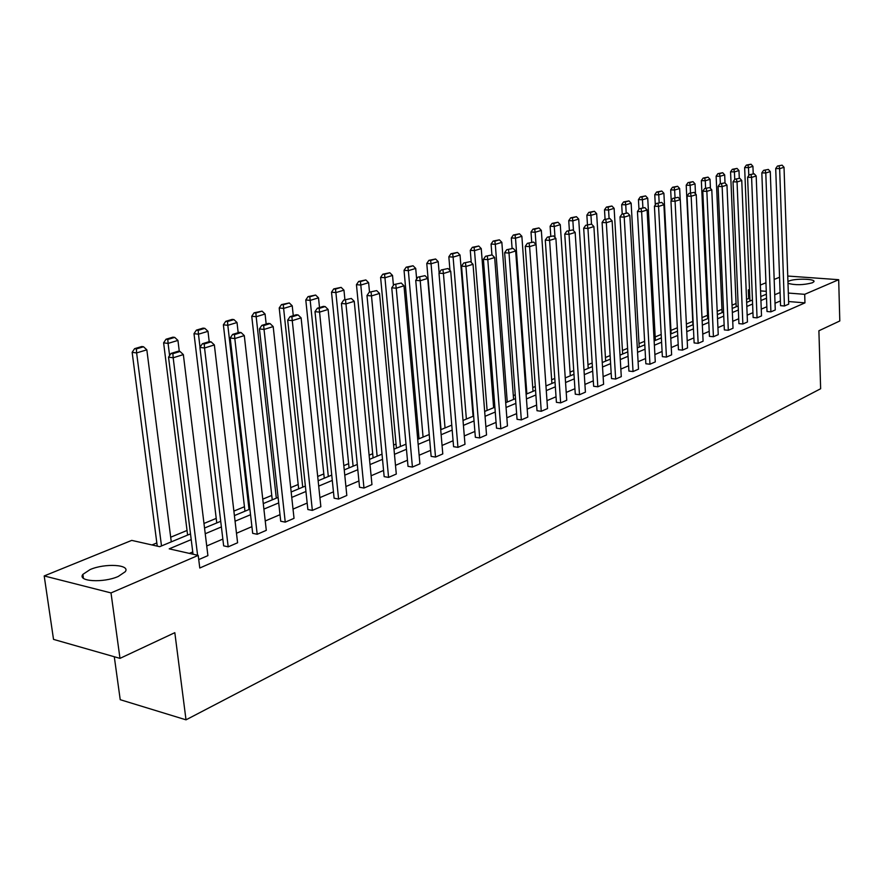 <?xml version="1.0" encoding="UTF-8"?>
<svg xmlns="http://www.w3.org/2000/svg" width="884" height="884" viewBox="0 0 884 884"><rect width="100%" height="100%" fill="white"/><g stroke="black" fill="none" stroke-linecap="round" stroke-linejoin="round"><path stroke-width="1.33" d="M787.931 281.565L788.915 281.057C795.07 278.228 816.043 278.769 813.888 281.731L812.385 282.781C803.401 285.134 795.269 285.311 787.987 283.311M118.268 576.445C103.439 583.153 77.019 581.539 82.886 574.368L90.135 569.561C104.975 563.031 130.81 564.567 125.241 571.727L118.268 576.445M114.29 656.746L120.224 699.697L186.016 719.83L820.639 388.739L818.893 330.771L839.8 320.969L838.684 279.698L804.694 294.328L788.318 293.057M186.016 719.83L174.822 632.679L119.992 658.37L53.526 639.386L44.2 575.937L131.738 540.389L159.695 546.688L190.502 533.87M749.853 298.394L746.527 299.179M736.063 303.499L732.04 305.168M721.963 309.334L717.2 311.301M707.531 315.29L701.984 317.588M692.758 321.4L686.382 324.041M677.343 327.776L670.934 330.428M661.188 334.45L655.177 336.937M644.613 341.301L639.01 343.622M627.596 348.34L622.435 350.473M610.126 355.567L605.429 357.501M592.169 362.981L587.982 364.716M573.727 370.606L570.058 372.12M554.776 378.44L551.649 379.733M535.273 386.507L532.743 387.546M515.217 394.794L513.306 395.59M494.576 403.325L493.316 403.844M473.327 412.11L472.763 412.342M418.684 434.696L417.347 435.248M396.032 444.066L393.612 445.072M372.694 453.713L369.103 455.194M348.627 463.658L343.821 465.647M323.809 473.923L317.688 476.454M298.195 484.509L290.692 487.614M271.753 495.438L262.769 499.151M244.448 506.731L233.884 511.096M216.215 518.4L203.972 523.461M187.032 530.466L170.689 537.218M156.833 542.942L151.982 544.953M748.66 298.295L748.328 289.93L749.499 289.455M760.351 285.046L765.942 282.781M774.174 279.432L779.555 277.245M787.743 276.04L838.684 279.698M119.992 658.37L111.008 592.921L44.2 575.937M767.014 311.511L770.903 311.842L765.787 172.988L761.831 172.855L767.014 311.511M768.329 169.43L763.599 170.347L768.329 169.43L770.273 171.584L775.268 309.952L770.903 311.842M738.913 323.632L742.858 323.986L737.046 181.949L733.035 181.795L738.913 323.632M739.742 178.27L734.847 179.231L739.742 178.27L741.753 180.48L747.444 321.997L742.858 323.986M709.432 336.34L713.421 336.727L706.846 191.364L702.78 191.198L709.432 336.34M709.719 187.563L704.636 188.568L709.719 187.563L711.786 189.817L718.239 334.649L713.421 336.727M678.448 349.71L682.492 350.119L675.078 201.265L670.956 201.077L678.448 349.71M678.15 197.331L672.857 198.381L678.15 197.331L680.282 199.651L687.553 347.931L682.492 350.119M645.85 363.766L649.95 364.219L641.618 211.707L637.441 211.486L645.85 363.766M644.889 207.618L639.375 208.723L644.889 207.618L647.099 209.994L655.276 361.91L649.95 364.219M611.507 378.573L615.662 379.059L606.325 222.713L602.092 222.47L611.507 378.573M609.827 218.47L604.07 219.63L609.827 218.47L612.115 220.901L621.286 376.628L615.662 379.059M575.285 394.198L579.495 394.728L569.042 234.337L564.754 234.072L575.285 394.198M572.788 229.928L566.788 231.155L572.788 229.928L575.164 232.426L585.418 392.153L579.495 394.728M537.008 410.706L541.262 411.281L529.604 246.636L525.262 246.338L537.008 410.706M533.604 242.061L527.339 243.343L533.604 242.061L536.069 244.614L547.539 408.563L541.262 411.281M496.51 428.165L500.819 428.795L487.802 259.664L483.404 259.344L496.51 428.165M492.101 254.901L485.537 256.261L492.101 254.901L494.664 257.531L507.46 425.911L500.819 428.795M453.58 446.685L457.945 447.359L443.425 273.499L438.983 273.145L453.58 446.685M448.055 268.526L441.171 269.974L448.055 268.526L450.718 271.233L464.984 444.309L457.945 447.359M408.01 466.343L412.419 467.072L396.242 288.217L391.756 287.819L408.01 466.343M401.226 283.024L393.988 284.549L401.226 283.024L403.999 285.797L419.9 463.835L412.419 467.072M359.534 487.25L363.976 488.045L345.964 303.897L341.423 303.455L359.534 487.25M351.335 298.461L343.721 300.074L351.335 298.461L354.241 301.311L371.954 484.598L363.976 488.045M307.864 509.527L312.35 510.399L292.272 320.638L287.698 320.141L307.864 509.527M298.085 314.936L296.262 314.748L290.051 316.66L291.886 316.859L298.085 314.936L301.113 317.875L320.859 506.72L312.35 510.399M252.68 533.328L257.2 534.279L234.812 338.55L230.205 337.997L252.68 533.328M241.111 332.561L239.277 332.351L232.625 334.406L234.47 334.616L241.111 332.561L244.293 335.6L266.294 530.345L257.2 534.279M180.027 351.467L178.17 351.235L171.032 353.434L172.888 353.677L180.027 351.467L183.353 354.606L207.906 555.627L198.745 559.594M780.395 300.947L775.025 303.245M766.837 306.748L761.268 309.124M752.936 312.682L747.168 315.146M738.715 318.748L732.726 321.312M724.14 324.981L717.93 327.632M709.2 331.356L702.758 334.108M693.885 337.898L687.211 340.749M678.194 344.605L671.254 347.567M662.083 351.478L654.889 354.561M645.563 358.539L638.082 361.733M628.601 365.777L620.833 369.103M611.187 373.225L603.12 376.661M593.297 380.86L584.921 384.441M574.92 388.706L566.213 392.43M556.036 396.772L546.986 400.64M536.61 405.071L527.196 409.093M516.621 413.613L506.841 417.789M496.057 422.386L485.88 426.74M474.885 431.436L464.299 435.956M453.083 440.751L442.055 445.459M430.618 450.343L419.138 455.249M407.447 460.233L395.491 465.349M383.568 470.443L371.092 475.769M358.915 480.973L345.909 486.52M333.456 491.836L319.909 497.626M307.168 503.062L293.024 509.107M280.007 514.676L265.233 520.974M251.907 526.665L236.481 533.262M222.845 539.085L206.723 545.969M192.745 551.936L189.364 553.384M191.22 539.605L169.209 548.842L198.215 555.384L199.784 568.014L804.959 302.869L788.616 301.543M223.652 545.848L228.194 546.842L204.547 347.998L199.917 347.412L223.652 545.848M211.11 341.854L209.265 341.622L202.381 343.754L204.237 343.975L211.11 341.854L214.359 344.937L237.597 542.765L228.194 546.842M280.725 521.228L285.245 522.135L264.04 329.445L259.443 328.914L280.725 521.228M270.084 323.599L268.25 323.4L261.841 325.378L263.675 325.588L270.084 323.599L273.189 326.583L294.029 518.333L285.245 522.135M334.108 498.211L338.583 499.04L319.566 312.129L315.002 311.654L334.108 498.211M325.157 306.56L323.334 306.383L317.334 308.229L319.157 308.417L325.157 306.56L328.119 309.455L346.815 495.482L338.583 499.04M384.153 476.631L388.573 477.393L371.501 295.93L366.993 295.51L384.153 476.631M376.683 290.615L369.258 292.184L376.683 290.615L379.523 293.433L396.297 474.045L388.573 477.393M431.138 456.365L435.525 457.061L420.209 280.747L415.734 280.361L431.138 456.365M425.005 275.664L417.944 277.145L425.005 275.664L427.723 278.405L442.785 453.923L435.525 457.061M475.36 437.293L479.703 437.934L465.956 266.482L461.536 266.139L475.36 437.293M470.41 261.609L463.691 263.012L470.41 261.609L473.028 264.272L486.531 434.972L479.703 437.934M517.052 419.314L521.328 419.911L509.007 253.056L504.642 252.747L517.052 419.314M513.162 248.382L506.742 249.708L513.162 248.382L515.67 250.979L527.781 417.115L521.328 419.911M556.412 402.331L560.644 402.883L549.605 240.393L545.284 240.117L556.412 402.331M553.472 235.906L547.34 237.166L553.472 235.906L555.892 238.437L566.743 400.242L560.644 402.883M593.639 386.275L597.827 386.783L587.948 228.437L583.683 228.194L593.639 386.275M591.562 224.127L585.683 225.321L591.562 224.127L593.893 226.58L603.595 384.286L597.827 386.783M628.911 371.07L633.032 371.545L624.214 217.132L620.004 216.912L628.911 371.07M627.596 212.978L621.96 214.105L627.596 212.978L629.839 215.376L638.502 369.169L633.032 371.545M662.359 356.65L666.437 357.081L658.569 206.414L654.425 206.215L662.359 356.65M661.74 202.403L656.337 203.486L661.74 202.403L663.906 204.757L671.63 354.827L666.437 357.081M694.128 342.937L698.15 343.346L691.166 196.248L687.067 196.071L694.128 342.937M694.139 192.38L688.945 193.408L694.139 192.38L696.238 194.668L703.089 341.202L698.15 343.346M724.35 329.909L728.317 330.284L722.14 186.59L718.095 186.436L724.35 329.909M724.924 182.855L719.93 183.839L724.924 182.855L726.957 185.088L733.024 328.251L728.317 330.284M753.135 317.5L757.047 317.842L751.599 177.408L747.61 177.264L753.135 317.5M754.207 173.794L749.4 174.734L754.207 173.794L756.185 175.982L761.522 315.908L757.047 317.842M780.561 305.665L784.428 305.986L779.644 168.656L775.71 168.535L780.561 305.665M782.108 165.164L777.467 166.059L782.108 165.164L784.02 167.297L788.705 304.14L784.428 305.986M804.959 302.869L804.694 294.328M198.215 555.384L111.008 592.921M766.251 291.333L760.571 290.891M749.521 290.029L748.328 289.93M204.535 528.035L220.713 521.295M234.415 515.593L249.896 509.151M263.266 503.582L278.095 497.416M291.168 491.979L305.367 486.067M318.141 480.752L331.743 475.095M344.241 469.89L357.28 464.465M369.512 459.371L382.021 454.166M393.988 449.183L405.988 444.188M417.712 439.315L429.226 434.519M440.707 429.746L451.768 425.138M463.017 420.452L473.647 416.032M484.675 411.447L494.885 407.192M505.692 402.695L515.505 398.618M526.113 394.198L535.549 390.275M545.958 385.943L555.03 382.164M565.241 377.91L573.97 374.286M584.004 370.109L592.402 366.617M602.258 362.517L610.336 359.147M620.015 355.125L627.795 351.876M637.309 347.92L644.801 344.804M654.149 340.915L661.365 337.909M670.558 334.086L677.509 331.191M686.548 327.434L693.255 324.638M702.139 320.947L708.603 318.251M717.344 314.616L723.576 312.019M732.184 308.439L738.184 305.941M746.66 302.416L752.439 300.007M760.781 296.538L766.362 294.217M780.097 292.493L774.727 294.748M766.516 298.195L760.936 300.527M752.604 304.03L746.814 306.461M738.35 310.008L732.35 312.527M723.753 316.129L717.532 318.748M708.791 322.417L702.338 325.124M693.454 328.848L686.757 331.655M677.73 335.445L670.779 338.362M661.597 342.219L654.381 345.246M645.044 349.169L637.552 352.307M628.049 356.296L620.281 359.556M610.612 363.611L602.534 367.004M592.689 371.136L584.291 374.65M574.28 378.86L565.55 382.518M555.351 386.805L546.279 390.606M535.881 394.971L526.455 398.927M515.858 403.369L506.057 407.491M495.261 412.021L485.062 416.298M474.045 420.928L463.426 425.381M452.188 430.088L441.138 434.729M429.668 439.547L418.165 444.376M406.452 449.282L394.463 454.321M382.507 459.337L370.02 464.575M357.799 469.702L344.771 475.172M332.285 480.41L318.704 486.112M305.941 491.471L291.753 497.416M278.703 502.897L263.896 509.107M250.537 514.72L235.067 521.206M221.387 526.941L205.232 533.726M197.596 555.24L173.176 357.777L168.535 357.158L193.032 554.213M183.353 354.606L173.176 357.777L172.888 353.677M168.535 357.158L171.032 353.434M161.496 545.947L136.622 352.926L146.832 349.832L171.275 541.87M136.379 348.904L143.528 346.76L141.738 346.528L134.589 348.672L136.379 348.904L136.622 352.926L132.147 352.329L157.242 546.135M146.832 349.832L143.528 346.76M134.589 348.672L132.147 352.329M214.359 344.937L204.547 347.998L204.237 343.975M199.917 347.412L202.381 343.754M244.293 335.6L234.812 338.55L234.47 334.616M230.205 337.997L232.625 334.406M169.595 355.578L168.082 343.401L177.938 340.417L179.286 351.379M167.816 339.456L174.723 337.39L172.933 337.169L166.026 339.235L167.816 339.456L168.082 343.401L163.617 342.837L187.607 535.074M177.938 340.417L174.723 337.39M166.026 339.235L163.617 342.837M200.027 347.246L198.469 334.207L207.983 331.323L209.199 341.644M198.171 330.34L204.834 328.34L203.055 328.13L196.392 330.13L198.171 330.34L198.469 334.207L194.005 333.666L216.768 522.941M207.983 331.323L204.834 328.34M196.392 330.13L194.005 333.666M273.189 326.583L264.04 329.445L263.675 325.588M259.443 328.914L261.841 325.378M249.034 509.516L227.818 325.312L237.011 322.527L238.172 332.693M227.497 321.533L233.94 319.588L232.16 319.4L225.718 321.334L227.497 321.533L227.818 325.312L223.376 324.815L244.956 511.206M237.011 322.527L233.94 319.588M225.718 321.334L223.376 324.815M301.113 317.875L292.272 320.638L291.886 316.859M287.698 320.141L290.051 316.66M276.316 498.156L256.183 316.726L265.078 314.03L266.172 324.041M255.841 313.013L262.073 311.135L254.073 312.826L255.841 313.013L256.183 316.726L251.752 316.251L272.25 499.847M265.078 314.03L262.073 311.135M254.073 312.826L251.752 316.251M328.119 309.455L319.566 312.129L319.157 308.417M315.002 311.654L317.334 308.229M302.726 487.161L283.62 308.417L292.228 305.809L293.267 315.665M283.267 304.77L289.289 302.958L281.499 304.593L283.267 304.77L283.62 308.417L279.211 307.964L298.659 488.852M292.228 305.809L289.289 302.958M281.499 304.593L279.211 307.964M354.241 301.311L345.964 303.897L345.545 300.251M341.423 303.455L343.721 300.074M328.318 476.52L310.185 300.383L318.516 297.853L319.5 307.566M309.798 296.792L315.632 295.046L308.041 296.626L309.798 296.792L310.185 300.383L305.787 299.952L324.251 478.211M318.516 297.853L315.632 295.046M308.041 296.626L305.787 299.952M379.523 293.433L371.501 295.93L371.07 292.35M366.993 295.51L369.258 292.184M353.103 466.199L335.898 292.593L343.964 290.151L344.904 299.72M335.489 289.079L341.147 287.377L333.743 288.913L335.489 289.079L335.898 292.593L331.522 292.184L349.047 467.89M343.964 290.151L341.147 287.377M333.743 288.913L331.522 292.184M403.999 285.797L396.242 288.217L395.789 284.703M391.756 287.819L393.988 284.549M377.137 456.199L360.805 285.057L368.617 282.681L369.512 292.107M360.385 281.598L365.865 279.952L358.65 281.443L360.385 281.598L360.805 285.057L356.451 284.659L373.092 457.879M368.617 282.681L365.865 279.952M358.65 281.443L356.451 284.659M427.723 278.405L420.209 280.747L419.734 277.289M415.734 280.361L417.944 277.145M450.718 271.233L443.425 273.499L442.95 270.106M438.983 273.145L441.171 269.974M473.028 264.272L465.956 266.482L465.459 263.145M461.536 266.139L463.691 263.012M494.664 257.531L487.802 259.664L487.294 256.393M483.404 259.344L485.537 256.261M515.67 250.979L509.007 253.056L508.488 249.829M504.642 252.747L506.742 249.708M536.069 244.614L529.604 246.636L529.074 243.465M525.262 246.338L527.339 243.343M555.892 238.437L549.605 240.393L549.063 237.277M545.284 240.117L547.34 237.166M575.164 232.426L569.042 234.337L568.5 231.254M564.754 234.072L566.788 231.155M593.893 226.58L587.948 228.437L587.396 225.409M583.683 228.194L585.683 225.321M612.115 220.901L606.325 222.713L605.772 219.729M602.092 222.47L604.07 219.63M400.452 446.497L384.949 277.742L392.529 275.443L393.424 285.377M384.518 274.349L389.822 272.747L382.783 274.206L384.518 274.349L384.949 277.742L380.606 277.377L396.419 448.177M392.529 275.443L389.822 272.747M382.783 274.206L380.606 277.377M423.071 437.083L408.353 270.659L415.712 268.427L416.64 279.057M407.911 267.311L413.06 265.764L406.187 267.178L407.911 267.311L408.353 270.659L404.043 270.305L419.049 438.751M415.712 268.427L413.06 265.764M406.187 267.178L404.043 270.305M445.039 427.944L431.06 263.775L438.199 261.62L439.149 272.902M430.607 260.493L435.613 258.99L428.895 260.36L430.607 260.493L431.06 263.775L426.773 263.443L441.028 429.613M438.199 261.62L435.613 258.99M428.895 260.36L426.773 263.443M466.376 419.06L453.105 257.1L460.034 255.012L473.084 416.265M452.641 253.874L457.492 252.415L450.939 253.752L452.641 253.874L453.105 257.1L448.84 256.791L449.978 270.471M460.034 255.012L457.492 252.415M450.939 253.752L448.84 256.791M487.106 410.43L474.509 250.625L481.25 248.592L493.626 407.723M474.034 247.443L478.752 246.028L472.343 247.332L474.034 247.443L474.509 250.625L470.277 250.327L471.238 262.449M481.25 248.592L478.752 246.028M472.343 247.332L470.277 250.327M507.25 402.054L495.305 244.327L501.847 242.349L513.593 399.413M494.819 241.199L499.394 239.829L493.128 241.089L494.819 241.199L495.305 244.327L491.084 244.05L491.913 254.89M501.847 242.349L499.394 239.829M493.128 241.089L491.084 244.05M526.853 393.899L515.516 238.205L521.869 236.282L533.019 391.325M515.018 235.133L519.472 233.796L513.339 235.022L515.018 235.133L515.516 238.205L511.317 237.94L512.079 248.305M521.869 236.282L519.472 233.796M513.339 235.022L511.317 237.94M536.024 244.559L535.163 232.26L541.339 230.392L551.914 383.468M534.654 229.232L538.986 227.928L532.986 229.133L534.654 229.232L535.163 232.26L530.997 232.006L531.693 241.995M541.339 230.392L538.986 227.928M532.986 229.133L530.997 232.006M555.008 237.509L554.268 226.481L560.279 224.658L570.302 375.811M553.749 223.497L557.97 222.227L552.091 223.398L553.749 223.497L554.268 226.481L550.124 226.238L550.787 236.094M560.279 224.658L557.97 222.227M552.091 223.398L550.124 226.238M573.495 230.68L572.865 220.845L578.711 219.077L588.214 368.352M572.335 217.906L576.434 216.679L570.688 217.818L572.335 217.906L572.865 220.845L568.744 220.624L569.373 230.359M578.711 219.077L576.434 216.679M570.688 217.818L568.744 220.624M629.839 215.376L624.214 217.132L623.651 214.193M620.004 216.912L621.96 214.105M591.495 224.116L590.954 215.364L596.656 213.641L605.65 361.103M590.424 212.469L594.413 211.276L588.788 212.392L590.424 212.469L590.954 215.364L586.865 215.155L587.462 224.768M596.656 213.641L594.413 211.276M588.788 212.392L586.865 215.155M647.099 209.994L641.618 211.707L641.055 208.812M637.441 211.486L639.375 208.723M609.076 218.436L608.579 210.038L614.126 208.359L622.645 354.031M608.037 207.176L611.927 206.016L606.413 207.099L608.037 207.176L608.579 210.038L604.501 209.828L605.076 219.331M614.126 208.359L611.927 206.016M606.413 207.099L604.501 209.828M663.906 204.757L658.569 206.414L657.994 203.563M654.425 206.215L656.337 203.486M626.192 212.9L625.739 204.834L631.143 203.198L639.209 347.136M625.198 202.027L628.977 200.889L623.574 201.95L625.198 202.027L625.739 204.834L621.695 204.646L622.226 214.027M631.143 203.198L628.977 200.889M623.574 201.95L621.695 204.646M680.282 199.651L675.078 201.265L674.503 198.458M670.956 201.077L672.857 198.381M642.889 207.641L642.458 199.773L647.729 198.182L655.364 340.417M641.906 196.999L645.596 195.894L640.303 196.933L641.906 196.999L642.458 199.773L638.436 199.596L638.977 209.309M647.729 198.182L645.596 195.894M640.303 196.933L638.436 199.596M696.238 194.668L691.166 196.248L690.581 193.486M687.067 196.071L688.945 193.408M659.166 202.613L658.757 194.845L663.895 193.287L671.111 333.854M658.204 192.104L661.807 191.021L656.602 192.038L658.204 192.104L658.757 194.845L654.757 194.668L655.309 204.955M663.895 193.287L661.807 191.021M656.602 192.038L654.757 194.668M711.786 189.817L706.846 191.364L706.261 188.635M702.78 191.198L704.636 188.568M675.033 197.707L674.647 190.027L679.652 188.513L680.194 199.552M674.094 187.331L677.597 186.281L672.503 187.264L674.094 187.331L674.647 190.027L670.68 189.861L671.221 200.701M679.652 188.513L677.597 186.281M672.503 187.264L670.68 189.861M726.957 185.088L722.14 186.59L721.543 183.905M718.095 186.436L719.93 183.839M690.503 192.933L690.15 185.342L695.034 183.861L695.498 193.872M689.586 182.679L693.012 181.651L688.006 182.612L689.586 182.679L690.15 185.342L686.205 185.187L692.923 324.782M695.034 183.861L693.012 181.651M688.006 182.612L686.205 185.187M741.753 180.48L737.046 181.949L736.449 179.286M733.035 181.795L734.847 179.231M705.609 188.259L705.266 180.756L710.04 179.319L710.438 188.347M704.703 178.137L708.04 177.132L703.134 178.082L704.703 178.137L705.266 180.756L701.344 180.612L707.686 318.638M710.04 179.319L708.04 177.132M703.134 178.082L701.344 180.612M756.185 175.982L751.599 177.408L750.991 174.789M747.61 177.264L749.4 174.734M720.338 183.706L720.018 176.292L724.681 174.888L725.024 182.966M719.454 173.706L722.714 172.723L717.896 173.651L719.454 173.706L720.018 176.292L716.128 176.159L722.106 312.638M724.681 174.888L722.714 172.723M717.896 173.651L716.128 176.159M770.273 171.584L765.787 172.988L765.19 170.391M761.831 172.855L763.599 170.347M734.737 179.386L734.427 171.927L738.969 170.557L739.289 178.248M733.853 169.374L737.035 168.413L732.306 169.33L733.853 169.374L734.427 171.927L730.56 171.805L736.195 306.77M738.969 170.557L737.035 168.413M732.306 169.33L730.56 171.805M784.02 167.297L779.644 168.656L779.047 166.104M775.71 168.535L777.467 166.059M748.803 175.573L748.494 167.673L752.936 166.325L753.212 173.761M747.919 165.153L751.024 164.214L746.383 165.098L747.919 165.153L748.494 167.673L744.648 167.551L749.952 301.046M752.936 166.325L751.024 164.214M746.383 165.098L744.648 167.551M82.886 574.368L83.439 578.302"/></g></svg>
